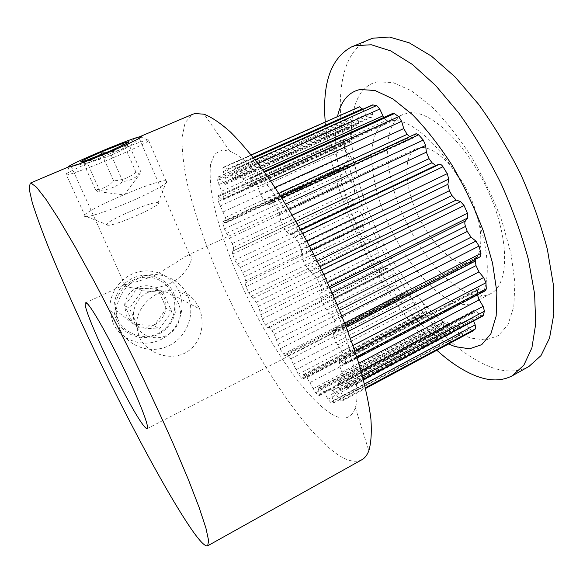 <?xml version="1.0" encoding="UTF-8"?>
<svg xmlns="http://www.w3.org/2000/svg" width="583" height="583" viewBox="0 0 583 583"><rect width="100%" height="100%" fill="white"/><g stroke="black" fill="none" stroke-linecap="round" stroke-linejoin="round"><path stroke-width="0.44" stroke-dasharray="2.92 2.19" d="M124.718 285.859L125.447 286.217C130.876 288.366 153.693 291.711 171.213 282.923C188.447 273.624 194.431 256.892 189.898 255.441L185.423 256.309C178.143 261.366 167.693 267.889 154.058 275.883C139.286 281.166 129.564 284.052 124.886 284.54L124.718 285.859M138.936 137.326C142.886 136.626 132.72 145.692 114.479 153.723C96.246 161.768 75.273 165.944 71.155 166.272L70.623 166.024C75.316 166.257 123.727 145.692 135.926 138.339L138.863 137.34L189.81 255.412M199.094 307.766L199.568 308.917C205.784 325.088 200.297 345.639 184.192 353.48C167.758 360.972 146.552 352.722 139.155 336.777L136.575 326.4C135.708 311.082 147.798 296.251 163.247 291.354C179.564 287.375 191.508 292.841 199.094 307.766M118.05 319.571C124.514 333.833 143.083 340.552 157.417 333.84C171.81 327.238 178.493 309.143 172.743 294.794L172.313 293.759C165.127 280.219 153.854 275.016 138.492 278.127C124.696 282.004 114.37 296.084 115.587 310.141L118.05 319.571M361.839 459.754C355.171 463.062 346.499 460.891 335.808 453.246C298.948 426.151 250.879 350.099 218.72 275.905C204.961 243.519 194.576 213.174 187.58 184.869C183.805 167 181.94 151.391 181.976 138.04L185.132 122.539L192.776 114.232M330.692 413.493C301.739 394.983 261.512 332.645 235.918 271.904C225.016 245.458 217.233 221.176 212.569 199.058C210.259 185.299 209.61 173.668 210.616 164.173L214.697 153.956L222.356 149.948L229.913 151.332C250.311 158.51 288.009 206.229 317.793 267.182C347.643 328.112 362.189 387.156 355.339 407.67C351.214 419.228 343.001 421.174 330.692 413.493M528.905 366.503C518.032 372.194 505.57 372.486 491.52 367.377C470.692 359.354 449.974 343.525 429.38 319.892C389.225 274.01 356.235 206.601 344.655 146.734C334.839 96.683 341.164 51.544 368.93 39.549M377.631 81.809L393.059 82.604L411.219 90.7L431.158 106.179C444.982 120.025 458.34 136.801 471.224 156.499C483.387 177.378 493.655 199.022 502.014 221.409L510.992 253.612L514.92 282.602L513.798 306.607L508.063 324.461L498.421 335.611L485.726 340.027L470.889 338.082C455.039 332.638 438.897 320.614 422.464 301.994C390.442 265.855 363.428 210.638 354.537 163.174C346.535 121.65 353.517 86.532 377.631 81.809M436.842 350.259L426.282 340.057C377.791 290.057 336.551 205.777 326.837 136.808L325.241 122.029M448.611 343.955C438.11 338.818 427.419 330.707 416.524 319.608C378.097 280.671 344.152 211.301 336.989 157.067C334.897 141.552 335.072 128.063 337.499 116.585M462.742 263.254L467.551 263.436L471.807 262.153C483.715 256.498 484.16 228.383 471.144 198.847C458.26 169.274 435.377 146.508 421.218 147.499L416.277 148.665C403.728 154.648 403.997 181.881 415.183 208.991C426.268 236.13 446.906 260.331 462.742 263.254M472.915 330.925L470.087 329.235L465.817 324.002C464.352 322.282 463.15 321.568 462.195 321.86L460.14 322.596L459.732 326.101L461.372 332.091L461.08 334.715L457.48 334.671L454.412 331.844L450.783 325.897L447.132 322.326L443.831 321.641L443.226 323.601L443.641 328.469L443.182 329.934L442.497 329.956L438.496 327.799L435.632 324.119L432.877 318.063L429.496 313.516L426.938 311.643L425.16 311.133L423.52 316.044L421.924 315.439L418.077 311.854L415.613 307.7L413.864 302.03L410.993 296.958L408.428 294.138L405.841 292.768L403.268 294.94L397.897 288.811L395.981 284.519L395.267 279.643L393.073 274.447L390.705 270.957L387.629 268.384L384.962 268.559L382.659 266.278L379.373 260.732L378.105 256.607L378.411 252.84L377.012 247.899L374.986 243.993L371.888 240.262L368.893 238.833L366.364 235.619L363.69 229.673L363.129 226L364.404 223.581L363.887 219.237L362.342 215.193L359.441 210.565L356.104 207.599L353.764 203.678L351.892 197.724L352.045 194.766L354.267 193.869L354.624 190.459L353.692 186.567L351.206 181.328L347.774 176.977L345.799 172.597L344.888 167.051L345.325 165.055L349.392 165.834L350.04 163.663L349.815 160.208L347.971 154.728L344.721 149.226L343.292 144.671L343.482 139.993L344.021 138.856L349.807 142.237L350.784 141.05L351.338 138.36L350.354 133.07L347.585 126.751L346.892 122.394L348.277 119.063L348.692 118.619L350.594 119.61L354.304 123.924L356.563 125.316L358.596 123.319L358.662 118.706L356.716 112.074L356.905 108.336L359.485 106.813M225.73 222.852L222.874 221.496L222.852 223.376L224.346 228.871L232.223 243.541L233.491 247.447L233.739 250.697L232.253 251.244L232.581 254.086L234.84 260.113L237.143 264.245L240.036 267.597L244.583 276.634L245.618 280.911L245.042 283.061L245.997 286.69L248.846 292.826L251.178 296.302L253.59 298.132L258.488 306.264L262.124 318.996L265.367 324.84L267.393 327.384L269.331 327.624L271.977 330.568L274.236 334.299L279.913 348.874L284.774 355.601L286.355 353.91L288.468 355.63L290.771 358.742L298.197 374.191L301.571 378.25L302.839 379.081L303.335 374.607L306.891 377.58L315.651 392.753L318.712 395.303L319.448 395.551L318.551 389.451L318.719 387.666L319.426 387.797L321.262 388.846L324.505 392.862L328.069 399.173L330.546 402.285L333.454 403.006L333.287 400.521L331.195 394.472L330.984 391.157L332.412 390.77C333.075 390.639 334.081 391.521 335.422 393.408L339.372 399.144L341.791 401.199L343.336 399.603L342.549 395.755L339.444 388.905L338.286 384L338.854 382.142L339.16 381.683L341.295 382.965L346.331 388.336L346.958 388.416L347.235 387.855L347.49 384L345.792 379.088L341.9 372.143L339.678 366.08L339.357 362.772L339.736 361.168L345.355 364.178L345.602 362.568L344.458 356.628L341.951 351.17L337.652 344.99L334.518 338.439L333.279 333.957L333.367 330.561L336.508 330.43L336.435 327.303L333.913 319.885L330.86 314.565L326.662 310.054L322.967 303.838L320.905 298.7C319.907 296.171 319.601 294.408 320.001 293.409L321.335 290.757L320.41 286.093L316.788 278.149L313.567 273.719L310.032 271.576L306.235 266.569L303.612 261.454L301.535 255.004L301.396 249.99L299.509 244.466L295.282 237.106C294.072 235.117 293.089 234.147 292.331 234.198L289.605 234.73L286.515 231.604L283.681 227.195L280.744 220.454L279.199 213.801L276.641 208.175L272.399 202.381L270.395 200.953L269.055 204.4L268.333 204.939L263.8 200.326L260.426 194.175L257.781 186.815L254.939 181.816L250.165 177.779L250.143 184.104L249.699 185.729L248.62 185.387L246.434 183.762L243.075 178.872L239.751 171.73L236.997 167.904L234.213 166.745L233.739 169.187L235.277 175.461L235.146 178.558L233.331 178.544L230.402 175.345L226.86 169.165L224.513 166.782L222.83 167.926L223.253 171.548L225.679 178.281L226.328 182.77L225.133 184.439L218.348 176.824L217.597 180.256L223.267 196.413L223.267 198.949L222.721 199.969L217.976 195.873L218.319 201.426L225.432 217.43L226.117 220.811L225.73 222.852M362.611 109.364L365.913 114.669L369.316 117.467L371.845 117.125L372.705 113.831L371.903 107.52L372.588 104.918M383.701 117.511L386.485 120.368L390.61 121.796L391.587 119.996L392.184 114.756L392.957 113.335M409.66 136.699L412.917 138.2L416.145 133.711M485.61 290.596L478.497 288.629L477.637 290.429L477.404 294.903M482.804 316.052L480.684 315.359L476.122 311.511L473.44 310.63L471.749 313.29L472.325 318.274L473.513 321.007M458.325 303.561C433.3 296.805 402.11 258.036 385.086 216.082C367.953 174.2 366.452 131.481 385.961 122.153L391.754 120.608C412.56 117.584 449.136 152.833 470.649 200.916C492.344 248.948 492.118 293.883 474.132 302.366C469.555 304.705 464.287 305.098 458.325 303.561M474.212 295.231C448.575 288.906 417.107 250.544 400.288 208.736C383.359 167 382.557 124.172 402.809 114.523L408.8 112.883C430.276 109.524 467.304 144.249 488.62 192.077C510.118 239.846 509.141 284.905 490.5 293.745C485.748 296.179 480.319 296.667 474.212 295.231M480.407 256.695L476.056 257.511L475.109 259.413M352.045 194.766L232.267 251.237L352.045 194.766M134.163 318.354L138.207 327.712L159.327 329.133L171.73 311.584L163.247 292.44L142.099 290.735L129.462 308.458L134.163 318.354M126.307 315.643L124.594 304.996L133.15 323.791L126.307 315.643M135.373 324.6C130.053 313.158 135.788 298.088 147.506 292.681C159.152 287.098 173.676 292.447 178.587 303.867C183.667 315.214 178.099 329.898 166.621 335.407C155.216 341.084 140.518 336.121 135.373 324.6M119.588 328.695L116.316 315.556C115.172 297.767 128.027 280.234 145.291 275.795C162.526 271.226 181.058 280.241 187.857 296.018L187.959 296.259C195.735 314.142 186.939 337.025 168.924 345.675C151.033 354.581 127.823 346.892 119.588 328.695M113.036 323.084L109.866 310.389C108.744 293.213 121.162 276.313 137.865 272.05C154.546 267.655 172.488 276.386 179.098 291.631L179.2 291.872C186.749 309.158 178.245 331.268 160.806 339.583C143.484 348.153 121.016 340.669 113.036 323.084M116.658 320.235C109.568 305.149 117.147 285.255 132.654 278.2C148.06 270.927 167.204 278.098 173.661 293.118C180.336 308.035 173.049 327.252 157.957 334.482C142.966 341.93 123.523 335.429 116.658 320.235M153.788 325.205C146.573 328.404 139.694 327.938 133.15 323.791C140.758 324.811 147.637 325.278 153.788 325.205C158.591 320.052 162.628 314.354 165.907 308.094C164.814 315.84 160.777 321.539 153.788 325.205L159.327 329.133M157.599 289.408C163.714 294.08 166.483 300.311 165.907 308.094C163.947 302.351 161.178 296.12 157.599 289.408L136.932 287.718C144.263 284.599 151.15 285.16 157.599 289.408L163.247 292.44M124.594 304.996C125.695 297.119 129.812 291.362 136.932 287.718C133.558 293.868 129.448 299.626 124.594 304.996L129.462 308.458M142.099 290.735L136.932 287.718M171.73 311.584L165.907 308.094M138.207 327.712L133.15 323.791M98.374 191.945L95.51 189.825C102.71 189.162 108.751 186.159 113.649 180.832C122.058 180.373 129.506 177.509 135.977 172.255L139.286 174.149L141.05 172.349C136.196 177.786 130.133 180.825 122.86 181.466C116.185 186.91 108.445 189.876 99.627 190.364L99.037 191.771L98.374 191.945M86.204 160.405L85.737 163.772L82.392 160.602C90.474 161.885 96.647 159.042 100.903 152.076C110.085 153.314 117.562 150.37 123.326 143.25C125.002 145.254 126.3 146.224 127.218 146.158L128.122 142.624C123.975 149.707 117.781 152.586 109.531 151.237C103.687 158.598 95.911 161.651 86.204 160.405L99.627 190.364M107.126 225.162L108.518 225.242C118.109 225.053 163.794 204.261 158.11 202.767L157.636 202.622C151.347 200.975 100.465 223.588 107.126 225.162M84.637 216.599L86.707 216.657C93.601 216.023 116.17 208.014 136.429 198.92C156.74 189.818 169.813 181.903 166.745 180.898L165.944 180.759C155.472 179.367 75.644 214.362 84.637 216.599M65.755 175.097L66.484 175.046C71.272 174.455 95.306 165.477 117.496 155.916C139.752 146.348 153.46 139.133 148.41 139.884L147.827 139.978C135.956 141.793 57.819 175.111 65.755 175.097M141.05 172.349L128.122 142.624M122.86 181.466L109.531 151.237M135.977 172.255L123.982 144.766M113.649 180.832L101.93 154.4M95.51 189.825L82.392 160.602M225.483 222.764L348.721 165.863M221.766 199.335L348.598 141.756M223.267 182.77L354.304 123.924M230.402 175.345L365.913 114.669M234.883 178.595L371.473 117.212M248.62 185.387L389.189 121.658M266.467 203.496L410.155 137.173M286.515 231.604L298.547 225.912M345.602 362.568L356.709 356.745M347.235 387.855L363.304 379.3M341.849 401.162L365.577 388.446L341.791 401.199M330.765 402.387L457.48 334.671M321.262 388.846L447.132 322.326M319.571 394.21L443.641 328.469M303.043 378.535L423.921 315.41M285.255 355.557L403.953 294.779M267.575 327.442L385.195 268.574M245.997 286.69L363.69 229.673M245.042 283.061L363.129 226M248.846 292.826L366.364 235.619M251.178 296.302L368.893 238.833M253.59 298.132L371.888 240.262M256.418 302.191L374.986 243.993M258.488 306.264L377.012 247.899M260.251 311.235L378.411 252.84M260.586 314.827L378.105 256.607M262.124 318.996L379.373 260.732M265.367 324.84L382.659 266.278M269.331 327.624L387.629 268.384M271.977 330.568L390.705 270.957M274.236 334.299L393.073 274.447M276.619 339.641L395.267 279.643M277.872 344.451L395.981 284.519M279.913 348.874L397.897 288.811M283.331 354.027L401.585 293.57M286.217 354.041L405.615 292.936M288.468 355.63L408.428 294.138M290.771 358.742L410.993 296.958M293.643 364.076L413.864 302.03M295.77 369.804L415.613 307.7M298.197 374.191L418.077 311.854M301.571 378.25L421.924 315.439M303.058 375.335L424.628 311.978M304.727 375.372L426.938 311.643M306.891 377.58L429.496 313.516M310.069 382.492L432.877 318.063M312.991 388.759L435.632 324.119M315.651 392.753L438.496 327.799M318.712 395.303L442.213 329.832M318.551 389.451L443.226 323.601M319.426 387.797L444.785 321.627M324.505 392.862L450.783 325.897M328.069 399.173L454.412 331.844M333.199 403.035L460.723 334.81M333.287 400.521L461.372 332.091M331.195 394.472L459.732 326.101M331.108 391.113L460.322 322.523M332.412 390.77L462.195 321.86M335.422 393.408L465.817 324.002M339.372 399.144L470.087 329.235M343.336 399.603L365.424 387.775M342.549 395.755L364.506 384.022M339.444 388.905L472.325 318.274M338.286 384L471.749 313.29M338.854 382.142L472.915 311.184M341.295 382.965L476.122 311.511M345.267 387.411L480.684 315.359M347.49 384L362.437 376.057M345.792 379.088L361.03 371.021M341.9 372.143L358.749 363.267M339.678 366.08L477.39 293.876M339.357 362.772L477.637 290.429M340.895 361.467L480.035 288.694M344.436 363.945L484.4 290.545M344.458 356.628L354.901 351.185M341.951 351.17L352.955 345.449M337.652 344.99L350.47 338.359M334.518 338.439L347.964 331.516M333.279 333.957L346.36 327.245M333.651 330.495L476.464 257.38M336.282 330.481L480.086 256.797M336.435 327.303L344.75 323.055M333.913 319.885L341.893 315.826M330.86 314.565L339.583 310.141M326.662 310.054L337.309 304.683M322.967 303.838L334.474 298.066M320.905 298.7L332.266 293.023M320.001 293.409L330.182 288.345M321.335 290.757L329.446 286.719M320.41 286.093L327.544 282.558M316.788 278.149L323.856 274.666M313.567 273.719L321.539 269.812M310.032 271.576L320.016 266.693M306.235 266.569L317.298 261.177M303.612 261.454L314.725 256.061M301.535 255.004L311.672 250.107M301.396 249.99L309.558 246.062M299.509 244.466L306.84 240.947M295.282 237.106L302.803 233.521M292.331 234.198L300.915 230.117M289.911 234.73L300.646 229.636M283.681 227.195L295.975 221.402M280.744 220.454L292.265 215.047M279.199 213.801L288.833 209.312M276.641 208.175L285.597 204.014M272.399 202.381L281.844 198.016M270.097 201.339L415.65 134.177M269.055 204.4L413.551 137.603M263.8 200.326L278.878 193.388M260.426 194.175L275.008 187.493M257.781 186.815L270.607 180.978M254.939 181.816L267.291 176.219M251.229 178.223L264.471 172.247M249.801 179.061L392.184 114.756M250.143 184.104L391.587 119.996M246.434 183.762L386.485 120.368M243.075 178.872L262.824 169.974M239.751 171.73L258.029 163.546M236.997 167.904L255.15 159.8M234.213 166.745L253.765 158.029M233.739 169.187L371.903 107.52M235.277 175.461L372.705 113.831M233.368 178.544L369.367 117.46M226.86 169.165L253.27 157.403M224.499 166.796L251.258 154.903L224.513 166.782M222.83 167.926L356.905 108.336M223.253 171.548L356.716 112.074M225.679 178.281L358.662 118.706M226.328 182.77L358.596 123.319M225.577 184.148L357.241 124.922M219.893 178.048L350.594 119.61M218.108 177.196L348.277 119.063M217.597 180.256L346.892 122.394M218.763 184.6L347.585 126.751M221.744 191.122L350.354 133.07M223.267 196.413L351.338 138.36M223.267 198.949L350.784 141.05M218.851 196.333L345.158 139.162M217.758 196.908L343.482 139.993M218.319 201.426L343.292 144.671M220.046 206.047L344.721 149.226M223.26 211.848L347.971 154.728M225.432 217.43L349.815 160.208M226.117 220.811L350.04 163.663M223.238 221.547L345.828 165.033M222.852 223.376L344.888 167.051M224.346 228.871L345.799 172.597M226.452 233.404L347.774 176.977M229.622 238.112L351.206 181.328M232.223 243.541L353.692 186.567M233.491 247.447L354.624 190.459M233.717 250.705L354.224 193.884M232.581 254.086L351.892 197.724M234.84 260.113L353.764 203.678M237.143 264.245L356.104 207.599M240.036 267.597L359.441 210.565M242.849 272.501L362.342 215.193M244.583 276.634L363.887 219.237M245.618 280.911L364.404 223.581M71.155 166.272L125.44 286.217M172.743 294.794L199.568 308.917M68.473 166.935L70.623 166.024M135.926 138.339L139.373 136.874M416.524 319.608L426.282 340.057M336.989 157.067L326.837 136.808M471.807 262.153L147.193 428.6M345.355 364.178L357.117 358.013M346.958 388.416L363.398 379.657M319.448 395.551L443.182 329.934M302.839 379.081L423.52 316.044M285.153 355.652L403.786 294.911M385.961 122.153L402.809 114.523M474.132 302.366L490.5 293.745M286.355 353.91L405.841 292.768M303.335 374.607L425.16 311.133M318.719 387.666L443.831 321.641M333.454 403.006L461.08 334.715M330.984 391.157L460.14 322.596M339.16 381.683L473.44 310.63M339.736 361.168L478.497 288.629M333.367 330.561L476.056 257.511M336.508 330.43L345.763 325.686M270.395 200.953L280.685 196.201M268.668 204.888L412.917 138.2M250.165 177.779L263.961 171.548M249.699 185.729L390.61 121.796M233.856 166.738L253.663 157.906M235.146 178.558L371.845 117.125M225.337 184.403L356.854 125.236M218.348 176.824L348.692 118.619M222.932 199.94L350.113 142.157M217.976 195.873L344.021 138.856M225.971 222.83L349.392 165.834M222.874 221.496L345.325 165.055M233.739 250.697L354.267 193.869M416.277 148.665L185.423 256.309M124.886 284.54L85.65 302.832M422.464 301.994L429.38 319.892M354.537 163.174L344.655 146.734M229.913 151.332L204.174 114.232M355.339 407.67L368.835 450.761M115.587 310.141L136.575 326.4M116.316 315.556L109.866 310.389M187.959 296.259L179.2 291.872M86.08 163.597L81.671 161.782M158.11 202.767L166.745 180.898M108.518 225.242L86.707 216.657M85.431 216.716L66.484 175.046M69.056 167.037L66.01 175.097M140.131 136.699L147.827 139.978M165.944 180.759L148.395 139.884M127.218 146.158L128.726 142.252M99.037 191.778L124.223 194.911L139.782 174.077"/><path stroke-width="0.87" d="M193.279 531.842C168.057 496.118 124.368 413.974 88.536 338.009C73.021 304.916 59.604 274.52 48.287 246.835C41.429 229.491 36.073 214.69 32.225 202.41L29.15 188.914L30.199 183.164L31.037 183.077L36.642 187.332L45.977 199.357L58.985 219.383L75.302 247.097L94.242 281.502C107.877 307.256 121.709 334.394 135.737 362.925C149.467 391.463 162.074 418.667 173.545 444.523L188.214 479.175L199.08 507.297L205.872 527.899L208.634 540.667L207.65 545.819C205.325 546.672 200.537 542.008 193.279 531.842M139.373 136.874L192.776 114.232L195.079 113.517L204.174 114.232C211.753 117.219 220.571 123.195 230.613 132.159C241.275 142.871 252.694 156.426 264.879 172.816C283.447 199.197 302.49 231.495 319.783 266.212C336.58 301.171 350.39 336.027 359.828 366.875C365.301 386.551 368.988 403.888 370.905 418.878C371.816 432.309 371.131 442.934 368.835 450.761C367.144 455.119 364.812 458.114 361.839 459.754L207.65 545.819M325.241 122.029C322.159 83.311 330.882 58.293 351.418 46.975L372.654 38.216L389.488 37.028L409.332 42.872L431.486 56.157L454.98 76.839L478.57 104.27C493.947 125.542 507.939 148.738 520.546 173.865C531.966 199.466 540.922 224.674 547.401 249.488L553.245 284.045L553.85 313.975L549.558 338.06L540.98 355.63L528.905 366.503L512.297 375.773C501.817 381.238 489.713 381.297 475.983 375.948C463.186 370.897 450.134 362.334 436.842 350.259M351.418 46.975L355.011 45.7L371.327 44.76L390.69 50.896L412.443 64.502L435.625 85.519L459.025 113.284C474.329 134.775 488.328 158.168 501.008 183.47C512.537 209.217 521.661 234.534 528.373 259.413L534.626 294L535.704 323.864L531.915 347.803L523.862 365.162L512.297 375.773M337.499 116.585C340.829 101.202 348.372 92.165 360.141 89.483L375.117 90.525L392.869 98.891L412.494 114.669C426.151 128.712 439.407 145.67 452.262 165.55C464.44 186.596 474.781 208.364 483.285 230.861L492.555 263.144L496.854 292.127L496.169 316.044L490.901 333.731L481.726 344.655L469.483 348.816L455.046 346.601L448.611 343.955M144.154 426.231C145.648 428.053 146.661 428.84 147.193 428.6C149.7 427.849 139.796 401.84 124.194 369.382C108.635 336.93 91.844 307.394 87.035 303.444L85.65 302.832C79.58 304.239 129.645 409.477 144.154 426.231M280.685 196.201L416.145 133.711L418.623 134.811L423.273 140.066L425.634 145.473L426.362 152.163L429.022 158.663L432.01 162.737L435.625 165.404L439.509 164.282C440.566 164.085 441.725 164.902 442.978 166.745L447.278 173.639L448.728 179.076L447.868 184.33L449.391 190.707L451.949 195.56L456.146 200.056L460.57 201.587L464.09 205.588L467.435 213.21L467.741 217.947L465.343 221.037C464.593 222.174 464.644 223.974 465.496 226.437L467.267 231.436L471.071 237.223L475.917 241.1L479.022 246.084L480.96 253.394L480.407 256.695L345.763 325.686M475.109 259.413L476.02 265.622L478.971 271.897L483.62 277.515L485.945 282.762L486.295 288.825L485.61 290.596L357.117 358.013M477.404 294.903L479.204 299.837L483.132 306.366L484.466 311.22L482.804 316.052L363.398 379.657M473.513 321.007L475.189 324.884L475.48 328.827L472.915 330.925M263.961 171.548L392.957 113.335L394.348 113.598L398.743 116.644L401.629 121.337L403.742 128.559L407.123 134.367L409.66 136.699M253.663 157.906L372.588 104.918L376.727 105.53L379.752 109.021L383.701 117.511M359.514 106.798L251.258 154.903L359.514 106.798L362.611 109.364M81.03 161.877L86.204 160.405L109.531 151.237L128.122 142.624L128.981 141.589L123.326 143.25L100.903 152.076L82.392 160.602C80.848 161.469 80.396 161.899 81.03 161.877M68.83 167.051L69.056 167.037C72.27 166.811 92.879 159.101 112.548 150.713C132.275 142.318 144.948 135.875 140.627 136.611L140.131 136.699C130.111 138.426 61.652 167.489 68.83 167.051M123.982 144.766L123.326 143.25M101.93 154.4L100.903 152.076M298.547 225.912L432.01 162.737M356.709 356.745L486.295 288.825M363.304 379.3L483.307 315.388M473.01 330.882L365.577 388.453L473.097 330.823M365.424 387.775L475.48 328.827M364.506 384.022L475.189 324.884M362.437 376.057L484.466 311.22M361.03 371.021L483.132 306.366M358.749 363.267L479.204 299.837M354.901 351.185L485.945 282.762M352.955 345.449L483.62 277.515M350.47 338.359L478.971 271.897M347.964 331.516L476.02 265.622M346.36 327.245L475.232 261.133M344.75 323.055L480.96 253.394M341.893 315.826L479.022 246.084M339.583 310.141L475.917 241.1M337.309 304.683L471.071 237.223M334.474 298.066L467.267 231.436M332.266 293.023L465.496 226.437M330.182 288.345L465.343 221.037M329.446 286.719L467.741 217.947M327.544 282.558L467.435 213.21M323.856 274.666L464.09 205.588M321.539 269.812L460.57 201.587M320.016 266.693L456.146 200.056M317.298 261.177L451.949 195.56M314.725 256.061L449.391 190.707M311.672 250.107L447.868 184.33M309.558 246.062L448.728 179.076M306.84 240.947L447.278 173.639M302.803 233.521L442.978 166.745M300.915 230.117L439.509 164.282M300.646 229.636L436.055 165.339M295.975 221.402L429.022 158.663M292.265 215.047L426.362 152.163M288.833 209.312L425.634 145.473M285.597 204.014L423.273 140.066M281.844 198.016L418.623 134.811M278.878 193.388L407.123 134.367M275.008 187.493L403.742 128.559M270.607 180.978L401.629 121.337M267.291 176.219L398.743 116.644M264.471 172.247L394.348 113.598M262.824 169.974L382.849 115.886M258.029 163.546L379.752 109.021M255.15 159.8L376.727 105.53M253.765 158.029L373.084 104.853M253.27 157.403L362.291 108.853M30.199 183.164L68.473 166.935M128.726 142.252L128.981 141.589"/></g></svg>
